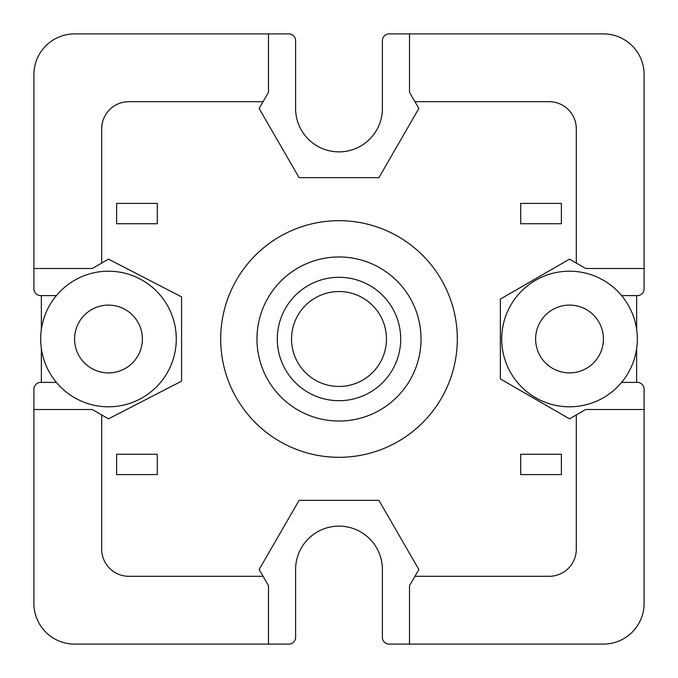 <?xml version="1.0" encoding="UTF-8"?>
<svg xmlns="http://www.w3.org/2000/svg" width="678" height="678" viewBox="0 0 678 678"><rect width="100%" height="100%" fill="white"/><g stroke="black" fill="none" stroke-linecap="round" stroke-linejoin="round"><path stroke-width="1.02" d="M291.54 339A47.46 47.46 0 0 1 339 291.54A47.46 47.46 0 0 1 386.46 339A47.46 47.46 0 0 1 339 386.46A47.46 47.46 0 0 1 291.54 339M400.698 339A61.698 61.698 0 0 1 339 400.698A61.698 61.698 0 0 1 277.302 339A61.698 61.698 0 0 1 339 277.302A61.698 61.698 0 0 1 400.698 339M421.038 339A82.038 82.038 0 0 1 339 421.038A82.038 82.038 0 0 1 256.962 339A82.038 82.038 0 0 1 339 256.962A82.038 82.038 0 0 1 421.038 339M142.38 339A33.9 33.9 0 0 1 108.48 372.9A33.9 33.9 0 0 1 74.58 339A33.9 33.9 0 0 1 108.48 305.1A33.9 33.9 0 0 1 142.38 339M40.68 339A67.8 67.8 0 0 1 108.48 271.2A67.8 67.8 0 0 1 176.28 339A67.8 67.8 0 0 1 108.48 406.8A67.8 67.8 0 0 1 40.68 339M603.42 339A33.9 33.9 0 0 1 569.52 372.9A33.9 33.9 0 0 1 535.62 339A33.9 33.9 0 0 1 569.52 305.1A33.9 33.9 0 0 1 603.42 339M501.72 339A67.8 67.8 0 0 1 569.52 271.2A67.8 67.8 0 0 1 637.32 339A67.8 67.8 0 0 1 569.52 406.8A67.8 67.8 0 0 1 501.72 339M457.311 339A118.311 118.311 0 0 1 339 457.311A118.311 118.311 0 0 1 220.689 339A118.311 118.311 0 0 1 339 220.689A118.311 118.311 0 0 1 457.311 339M56.384 382.392L40.68 382.392A6.78 6.78 0 0 0 33.9 389.172L33.9 409.512L92.301 409.512L108.48 418.851L181.585 381.138L181.585 296.862L108.48 259.149L92.301 268.488L33.9 268.488L33.9 74.58A40.68 40.68 0 0 1 74.58 33.9L268.488 33.9L268.488 92.301L263.064 101.7L128.82 101.7A27.12 27.12 0 0 0 101.7 128.82L101.7 263.064M414.936 576.3L418.851 569.52L378.926 500.364L299.074 500.364L259.149 569.52L268.488 585.699L268.488 644.1L288.828 644.1A6.78 6.78 0 0 0 295.608 637.32L295.608 569.52A43.392 43.392 0 0 1 339 526.128A43.392 43.392 0 0 1 382.392 569.52L382.392 637.32A6.78 6.78 0 0 0 389.172 644.1L409.512 644.1L409.512 585.699L414.936 576.3L549.18 576.3A27.12 27.12 0 0 0 576.3 549.18L576.3 414.936L585.699 409.512L644.1 409.512L644.1 603.42A40.68 40.68 0 0 1 603.42 644.1L409.512 644.1M621.616 295.608L637.32 295.608A6.78 6.78 0 0 0 644.1 288.828L644.1 268.488L585.699 268.488L569.52 259.149L500.364 299.074L500.364 378.926L569.52 418.851L576.3 414.936M263.064 101.7L259.149 108.48L299.074 177.636L378.926 177.636L418.851 108.48L409.512 92.301L409.512 33.9L389.172 33.9A6.78 6.78 0 0 0 382.392 40.68L382.392 108.48A43.392 43.392 0 0 1 339 151.872A43.392 43.392 0 0 1 295.608 108.48L295.608 40.68A6.78 6.78 0 0 0 288.828 33.9L268.488 33.9M101.7 414.936L101.7 549.18A27.12 27.12 0 0 0 128.82 576.3L263.064 576.3M33.9 409.512L33.9 603.42A40.68 40.68 0 0 0 74.58 644.1L268.488 644.1M644.1 268.488L644.1 74.58A40.68 40.68 0 0 0 603.42 33.9L409.512 33.9M576.3 263.064L576.3 128.82A27.12 27.12 0 0 0 549.18 101.7L414.936 101.7M41.358 382.392L41.358 348.568M41.358 329.432L41.358 295.608M33.9 268.488L33.9 288.828A6.78 6.78 0 0 0 40.68 295.608L56.384 295.608M621.616 382.392L637.32 382.392A6.78 6.78 0 0 1 644.1 389.172L644.1 409.512M636.642 382.392L636.642 348.568M636.642 329.432L636.642 295.608M520.704 203.4L520.704 223.74L561.384 223.74L561.384 203.4L520.704 203.4M520.704 474.6L561.384 474.6L561.384 454.26L520.704 454.26L520.704 474.6M116.616 474.6L157.296 474.6L157.296 454.26L116.616 454.26L116.616 474.6M116.616 223.74L157.296 223.74L157.296 203.4L116.616 203.4L116.616 223.74"/></g></svg>
